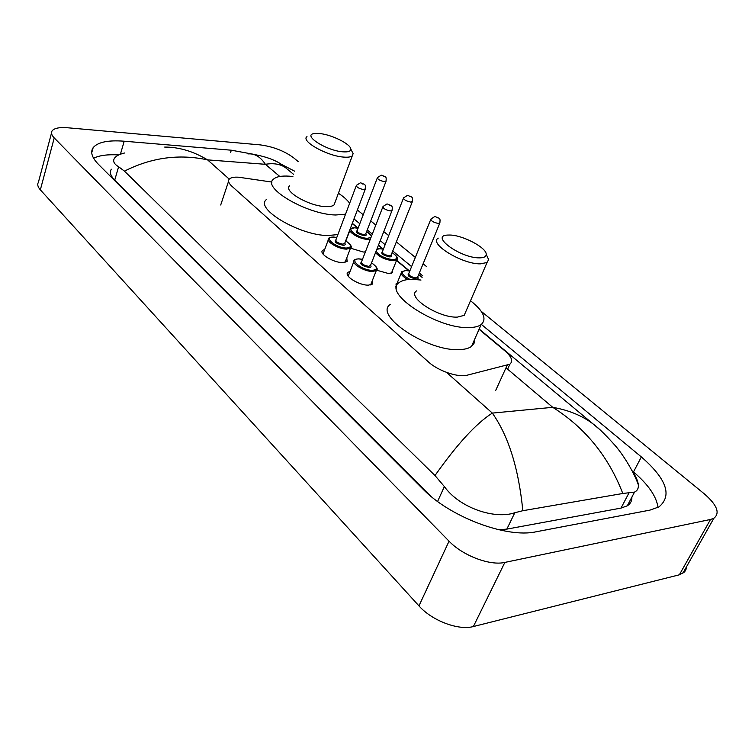 <?xml version="1.0" encoding="UTF-8"?>
<svg xmlns="http://www.w3.org/2000/svg" width="755" height="755" viewBox="0 0 755 755"><rect width="100%" height="100%" fill="white"/><g stroke="black" fill="none" stroke-linecap="round" stroke-linejoin="round"><path stroke-width="1.13" d="M392.732 269.941L392.487 272.649L388.693 273.584L376.622 270.205M365.401 251.877L363.325 252.019L350.518 248.168M372.526 280.114L372.725 284.04L368.431 285.145C358.899 285.475 343.317 275.622 347.98 272.291L350.075 271.366M346.819 257.766L347.102 261.475L342.628 262.58C333.304 262.74 318.384 253.52 322.678 250.33L324.725 249.395M271.998 182.078L238.552 177.208C233.908 176.925 230.822 177.557 229.303 179.105C227.802 180.889 228.68 183.276 231.917 186.258L428.547 362.032C438.079 370.875 458.238 377.745 467.128 375.207L509.88 364.193C513.287 361.173 511.673 356.766 505.048 350.981L479.048 329.303M408.832 270.781L396.507 260.503M382.709 248.999L378.378 245.384M357.672 228.123L352.217 223.584M396.564 288.061L395.988 283.927L397.083 283.342M686.427 566.929L685.936 569.695L684.53 571.979L679.368 574.8L473.376 626.537C458.502 630.736 431.917 620.648 418.959 605.887L40.345 189.845C37.769 186.947 37.118 184.446 38.382 182.342L51.5 133.078M481.237 311.334L704.368 493.912C717.108 505.01 720.279 513.126 713.871 518.26L710.512 519.459L504.859 562.409C489.967 565.967 462.683 555.595 449.046 541.184L54.237 137.939C51.576 135.154 50.849 132.814 52.076 130.898C54.237 128.161 59.437 127.123 67.686 127.774L260.145 144.875C272.989 146.583 284.088 150.849 293.44 157.663L298.187 161.551M357.379 209.984L363.221 214.769M370.743 220.922L375.801 225.065M383.776 231.587L388.712 235.626M396.356 241.883L415.325 257.408M423.111 263.778L426.547 266.581M254.303 154.426L231.332 150.207L124.207 141.213C108.116 139.977 97.763 142.129 93.148 147.669C90.147 152.048 91.893 157.597 98.395 164.288L422.394 488.542C449.499 516.788 506.473 538.457 535.984 531.803L649.923 510.125L658.964 506.907C672.469 495.601 666.599 478.944 641.354 456.926L481.388 324.423M294.761 171.234L279.256 163.25M422.734 275.849L419.318 273.017M411.588 266.609L392.732 251M385.135 244.705L380.237 240.637M372.309 234.078L367.279 229.907M359.795 223.716L353.991 218.912M628.556 503.425L629.292 504.208M118.79 154.926C107.738 154.265 99.339 155.37 93.592 158.239M658.011 507.435C656.472 496.394 648.309 484.559 633.511 471.932L641.354 456.926M498.753 529.755L506.85 529.113L621.006 508.096L627.292 505.812C630.491 503.745 632.02 500.839 631.888 497.101M111.362 169.214C109.362 172.121 110.485 175.755 114.722 180.105L430.369 495.818M631.992 470.62C635.785 476.178 637.909 480.897 638.334 484.776C638.645 488.306 637.371 490.75 634.53 492.09L622.799 493.487L522.819 510.71L514.797 512.739C494.893 519.648 459.465 507.936 444.365 486.55L434.993 475.537C457.2 444.053 476.311 423.244 492.335 413.098C508.521 436.06 518.685 468.6 522.819 510.71M164.675 147.074C179.039 147.055 193.346 151.321 207.578 159.871C179.152 153.746 151.444 157.502 124.452 171.14L434.993 475.537M124.452 171.14L118.62 166.761C113.92 163.986 112.58 161.089 114.59 158.069C116.279 155.841 119.677 154.133 124.773 152.954M622.799 493.487C608.539 456.501 585.191 427.774 552.735 407.322C568.76 410.125 582.284 415.722 593.288 424.102L599.017 428.944M288.07 169.771L285.73 167.827C280.501 164.071 273.725 162.901 265.392 164.307C260.456 156.776 254.633 153.322 247.923 153.935L247.933 153.935M342.902 151.821C326.254 150.736 301.764 134.862 314.373 133.531L319.365 133.503C331.266 134.456 350.622 143.96 350.782 148.99C350.915 151.264 348.291 152.208 342.902 151.821M351.773 150.981L353.123 153.671L352.274 155.851C350.82 157.021 347.998 157.436 343.827 157.106C327.198 156.106 300.33 141.025 306.992 136.608M289.618 185.796C282.804 190.902 309.04 206.228 325.594 206.615C329.756 206.804 332.587 206.228 334.087 204.888L335.012 202.397M345.535 214.203L335.598 214.996C307.162 214.505 261.702 187.948 273.414 179.237C276.16 176.679 281.445 175.66 289.278 176.179L292.893 176.528M337.881 234.569L327.944 235.532C299.556 235.466 254.548 208.757 266.364 199.565M338.41 193.242C343.657 196.706 347.404 200.056 349.641 203.293M479.189 257.87C460.314 258.021 429.793 235.72 447.479 235.079L449.838 235.031C462.768 235.116 486.711 247.753 486.211 254.35C486.173 256.719 483.832 257.889 479.189 257.87M486.616 255.237L488.627 259.616L487.041 262.514L480.322 263.863C461.928 264.231 428.33 243.45 438.249 238.155M416.534 290.901C406.407 297.055 439.032 318.232 457.417 317.1L464.183 315.364L465.854 311.504M470.507 300.745C483.596 311.069 487.135 319.035 481.105 324.631C478.632 326.396 474.886 327.368 469.884 327.547C438.296 329.746 381.803 293.016 399.187 282.578C401.962 280.416 406.35 279.341 412.372 279.341L421.007 280.039M474.584 339.439L474.046 343.327L471.516 346.403C469.015 348.263 465.269 349.32 460.267 349.574C428.698 352.311 372.894 315.316 390.411 304.293M495.62 390.59L507.124 365.373M279.794 176.481L265.392 164.307L207.578 159.871L229.256 179.143M506.01 367.808L552.735 407.322L492.335 413.098L446.592 372.423M449.046 541.184L418.959 605.887M504.859 562.409L473.376 626.537M710.512 519.459L679.368 574.8M54.237 137.939L40.345 189.845M120.404 154.246L124.207 141.213M230.568 152.501L231.332 150.207M621.006 508.096L628.934 493.015M506.85 529.113L514.797 512.739M437.598 501.471L444.365 486.55M114.722 180.105L118.62 166.761M351.037 246.913L350.471 248.206L346.526 249.131C338.306 249.188 325.075 241.1 328.85 238.372C328.651 237.759 330.143 237.306 333.332 237.023M336.777 237.504L333.635 237.117C322.338 236.457 335.616 247.999 346.337 248.027C352.075 247.48 351.849 245.092 345.658 240.873M343.138 245.281C336.296 243.695 333.88 241.883 335.89 239.863C335.843 241.864 338.193 243.299 342.949 244.176L344.761 243.242C345.733 244.554 345.186 245.233 343.138 245.281M365.429 188.788L363.646 189.571C358.842 188.58 356.426 187.164 356.398 185.352L360.352 182.842M362.674 184.031L361.73 183.286L362.674 184.031M376.943 269.148L376.301 270.554L372.517 271.47C364.108 271.677 350.292 263.033 354.378 260.192C354.331 259.569 355.775 259.116 358.71 258.842M362.494 259.361L359.05 258.946C347.677 258.427 361.56 270.488 372.319 270.347C377.981 269.695 377.717 267.204 371.517 262.882M382.785 207.068L361.532 261.834C361.447 263.939 363.863 265.449 368.78 266.345L370.554 265.345C371.526 266.685 370.998 267.402 368.978 267.468C361.938 265.845 359.465 263.957 361.541 261.815M392.204 210.088L390.458 210.928C385.494 209.909 383.002 208.437 383.002 206.502L386.909 203.992M389.438 205.247L388.457 204.463L389.438 205.247M370.375 239.052L367.628 239.363C359.767 239.363 346.828 231.54 350.405 228.991L354.642 227.755M358.059 228.265L354.925 227.85C344.148 227.151 357.228 238.202 367.44 238.297L371.007 237.419M365.788 233.767C366.722 235.013 366.222 235.645 364.287 235.664C357.681 234.097 355.322 232.361 357.209 230.473C357.228 232.342 359.522 233.729 364.099 234.607L365.798 233.757M386.164 180.945L384.503 181.653C379.869 180.662 377.519 179.312 377.434 177.585L381.294 175.169M382.615 175.585L383.54 176.302L382.615 175.585M371.375 236.475C371.243 235.003 369.667 233.37 366.637 231.568M397.328 258.635L396.743 259.909L393.195 260.739C385.494 259.862 379.605 257.162 375.528 252.661M383.37 249.188L379.944 248.744L376.839 249.301M376.084 251.226C379.133 255.728 384.767 258.54 393.006 259.654C398.338 259.097 398.036 256.757 392.081 252.632M391.175 254.926C392.1 256.19 391.609 256.851 389.712 256.898C382.917 255.294 380.501 253.491 382.464 251.481C382.436 253.472 384.786 254.916 389.514 255.813L391.175 254.916M412.475 201.349L410.852 202.104C406.067 201.094 403.651 199.679 403.595 197.848L407.417 195.422M408.88 195.875L409.852 196.621L408.88 195.875M407.842 279.567C402.207 276.321 400.178 273.697 401.773 271.706L405.709 270.46M409.786 271.036L406.058 270.554C400.056 271.573 401.33 274.527 409.889 279.407M417.685 277.01C418.6 278.312 418.128 279.001 416.26 279.076C409.267 277.425 406.794 275.537 408.823 273.414C408.757 275.537 411.173 277.047 416.062 277.963L417.685 277.019M439.976 222.668L438.381 223.471C433.445 222.442 430.963 220.951 430.935 219.016L434.691 216.591M436.324 217.062L437.343 217.846L436.324 217.062M422.111 277.349L418.657 274.641M220.705 205.011L228.586 181.247M507.605 369.157L509.88 364.193M713.871 518.26L682.765 573.423M91.733 152.718L93.148 147.669M627.292 505.812L634.53 492.09M285.749 167.837L293.638 174.414M352.321 223.31L358.106 228.133M378.481 245.111L383.285 249.112M396.62 260.22L409.427 270.894M479.17 329.02L593.307 424.112C598.479 427.83 605.897 435.125 615.552 445.978C624.338 456.303 634.209 472.96 638.343 484.776M252.982 154.275C268.223 156.964 279.142 161.485 285.73 167.818L285.73 167.818M345.054 262.391L350.471 248.206C352.443 246.97 350.839 244.507 345.677 240.817M336.796 237.447L333.455 237.023M344.686 243.431L365.231 189.307C366.175 183.323 364.165 184.711 360.852 182.87M328.312 239.788L322.998 254.029M356.2 185.862L335.89 239.873M370.62 284.946L376.301 270.554C378.397 269.224 376.811 266.647 371.545 262.815M362.513 259.305L358.851 258.842M370.478 265.543L391.977 210.654C393.015 204.624 391.099 205.955 387.504 204.02M353.784 261.749L348.206 276.207M365.722 233.946L385.984 181.408C386.824 175.443 385.012 177.104 381.756 175.188M377.264 178.048L357.219 230.464M349.914 230.284L345.875 240.93M371.583 235.947L366.656 231.511M358.078 228.208L354.756 227.755M376.962 248.99L379.633 248.65M391.099 255.114L412.277 201.859C413.249 195.913 411.39 197.366 407.955 195.451M403.397 198.348L382.464 251.481M392.109 252.585C396.96 255.907 398.508 258.352 396.743 259.909L391.42 273.225M383.389 249.141L379.756 248.65M417.6 277.208L439.75 223.225C440.76 217.242 439.193 218.714 435.333 216.609M430.709 219.563L408.823 273.423M401.16 273.225L395.686 286.777M422.158 277.236L418.676 274.584M409.814 270.979L405.86 270.46M352.274 155.851L334.087 204.888M350.782 148.99L353.123 153.671M481.105 324.631L471.516 346.403M487.041 262.514L464.183 315.364M486.211 254.35L488.627 259.616"/></g></svg>
